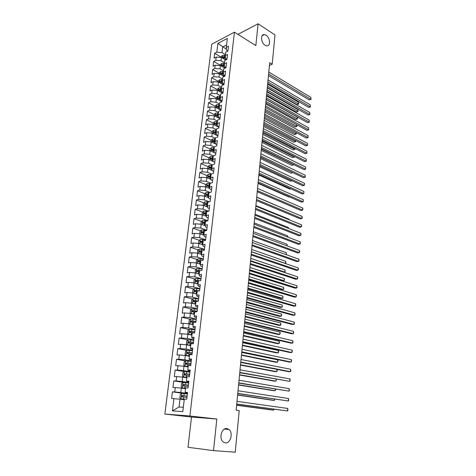 <?xml version="1.0" encoding="UTF-8"?>
<svg xmlns="http://www.w3.org/2000/svg" width="476" height="476" viewBox="0 0 476 476"><rect width="100%" height="100%" fill="white"/><g stroke="black" fill="none" stroke-linecap="round" stroke-linejoin="round"><path stroke-width="0.71" d="M226.826 428.513L229.021 429.501C233.413 432.874 230.545 443.662 225.392 442.912L223.06 441.853C218.68 438.325 221.768 427.603 226.826 428.513M266.066 35.236C270.291 37.723 270.814 46.529 266.679 45.827L265.072 45.226C260.842 42.804 260.265 33.957 264.358 34.599L266.066 35.236M213.522 450.629L216.824 419.041L191.501 417.041L188.008 447.297L213.522 450.629L235.245 452.2L239.214 410.556L236.144 410.163L269.708 62.659L272.207 64.201L274.991 34.938L258.105 23.8L237.935 34.367M191.501 417.041L164.863 414.049L211.778 44.191L234.442 32.178L189.894 415.988L164.863 414.049M226.445 49.242L217.895 43.405L216.806 52.229L214.664 53.324L214.063 58.155L216.205 57.072L215.806 60.315L213.659 61.392L213.052 66.259L215.2 65.2L214.795 68.473L212.641 69.52L212.028 74.429L214.188 73.393L213.778 76.69L211.618 77.719L210.999 82.669L213.165 81.658L212.748 84.984L210.588 85.983L209.964 90.975L212.129 89.988L211.719 93.338L209.547 94.313L208.922 99.347L211.094 98.389L210.672 101.769L208.5 102.721L207.869 107.796L210.041 106.856L209.618 110.265L207.441 111.194L206.804 116.311L208.988 115.4L208.559 118.839L206.376 119.732L205.733 124.896L207.917 124.016L207.488 127.479L205.299 128.347L204.65 133.554L206.846 132.703L206.411 136.196L204.216 137.04L203.561 142.288L205.757 141.461L205.323 144.984L203.121 145.799L202.461 151.094L204.668 150.297L204.228 153.849L202.02 154.635L201.354 159.972L203.561 159.204L203.121 162.792L200.908 163.548L200.235 168.932L202.449 168.195L202.002 171.812L199.789 172.538L199.111 177.965L201.33 177.256L200.878 180.904L198.653 181.6L197.974 187.08L200.194 186.402L199.741 190.079L197.516 190.745L196.826 196.273L199.057 195.624L198.593 199.337L196.362 199.974L195.666 205.543L197.903 204.93L197.439 208.672L195.202 209.273L194.5 214.896L196.743 214.313L196.273 218.091L194.03 218.662L193.321 224.333L195.571 223.785L195.095 227.593L192.845 228.129L192.131 233.853L194.386 233.335L193.91 237.179L191.655 237.685L190.935 243.456L193.191 242.974L192.715 246.854L190.454 247.324L189.728 253.149L191.989 252.696L191.507 256.612L189.24 257.046L188.508 262.925L190.775 262.508L190.287 266.459L188.014 266.858L187.276 272.784L189.549 272.409L189.055 276.395L186.782 276.758L186.033 282.738L188.312 282.399L187.818 286.421L185.533 286.748L184.777 292.782L187.062 292.484L186.562 296.542L184.277 296.828L183.516 302.92L185.807 302.659L185.301 306.752L183.004 307.002L182.237 313.148L184.533 312.922L184.022 317.058L181.725 317.266L180.951 323.472L183.254 323.287L182.736 327.458L180.434 327.625L179.648 333.89L181.957 333.741L181.433 337.954L179.125 338.085L178.339 344.404L180.648 344.303L180.124 348.551L177.81 348.634L177.012 355.013L179.333 354.953L178.803 359.243L176.483 359.291L175.674 365.729L178 365.711L177.465 370.042L175.138 370.042L174.329 376.54L176.655 376.57L176.114 380.937L173.782 380.895L172.966 387.458L175.299 387.529L174.751 391.938L172.413 391.855L171.592 398.477L179.999 399.174L179.053 406.992L183.337 407.26M217.895 43.405L227.338 38.437L226.273 47.374L226.54 50.295L227.915 51.116M179.053 406.992L172.407 410.889L182.814 411.627L184.307 399.102L186.753 399.227L187.556 392.426L185.116 392.331L185.652 387.839L188.091 387.91L188.889 381.181L186.449 381.133L186.985 376.683L189.418 376.712L190.204 370.042L187.776 370.042L188.3 365.633L190.727 365.616L191.507 359.005L189.085 359.053L189.609 354.685L192.024 354.626L192.804 348.081L190.382 348.17L190.9 343.845L193.315 343.737L194.083 337.258L191.667 337.395L192.179 333.111L194.589 332.962L195.35 326.542L192.947 326.714L193.452 322.472L195.85 322.282L196.606 315.921L194.208 316.135L194.708 311.935L197.106 311.703L197.849 305.402L195.457 305.657L195.951 301.492L198.343 301.219L199.081 294.977L196.695 295.275L197.189 291.151L199.569 290.836L200.301 284.654L197.921 284.993L198.409 280.905L200.789 280.548L201.509 274.426L199.141 274.801L199.623 270.749L201.991 270.362L202.711 264.287L200.342 264.704L200.818 260.693L203.187 260.259L203.895 254.249L201.538 254.696L202.008 250.721L204.371 250.257L205.073 244.295L202.716 244.783L203.187 240.844L205.543 240.344L206.239 234.436L203.889 234.96L204.359 231.056L206.703 230.515L207.393 224.666L205.055 225.225L205.513 221.352L207.851 220.781L208.542 214.979L206.203 215.574L206.661 211.737L208.994 211.13L209.672 205.382L207.346 206.013L207.798 202.211L210.124 201.568L210.797 195.874L208.476 196.534L208.922 192.762L211.249 192.09L211.915 186.443L209.595 187.139L210.041 183.403L212.355 182.695L213.016 177.102L210.707 177.828L211.148 174.121L213.456 173.389L214.117 167.838L211.808 168.593L212.248 164.928L214.551 164.16L215.2 158.657L212.897 159.448L213.331 155.807L215.634 155.009L216.277 149.559L213.98 150.374L214.414 146.769L216.705 145.942L217.342 140.539L215.057 141.384L215.479 137.808L217.764 136.951L218.401 131.59L216.116 132.471L216.538 128.925L218.823 128.038L219.448 122.725L217.175 123.629L217.591 120.119L219.864 119.202L220.489 113.937L218.216 114.871L218.633 111.384L220.9 110.438L221.518 105.22L219.257 106.178L219.668 102.727L221.929 101.757L222.542 96.58L220.281 97.568L220.691 94.141L222.946 93.141L223.553 88.012L221.304 89.024L221.709 85.626L223.958 84.603L224.559 79.516L222.31 80.551L222.714 77.183L224.958 76.136L225.553 71.091L223.315 72.156L223.714 68.812L225.951 67.741L226.54 62.731L224.309 63.826L224.702 60.511L226.933 59.411L227.522 54.448L225.291 55.561L225.684 52.277L227.909 51.152L228.492 46.231L226.273 47.374M172.407 410.889L173.93 398.59M187.437 393.456L180.809 392.522L181.344 388.107L185.545 388.719M174.751 391.938L180.809 392.522M175.299 387.529L181.344 388.107M188.728 382.531L182.141 381.514L182.671 377.135L186.848 377.807M176.114 380.937L182.141 381.514M176.655 376.57L182.671 377.135M185.116 392.331L187.496 392.956M190.007 371.708L183.462 370.608L183.986 366.276L188.139 366.996M177.465 370.042L183.462 370.608M178 365.711L183.986 366.276M186.449 381.133L188.805 381.871M191.275 360.992L184.771 359.802L185.289 355.512L189.418 356.286M178.803 359.243L184.771 359.802M179.333 354.953L185.289 355.512M187.776 370.042L188.425 370.614L190.102 370.893M192.53 350.372L186.068 349.104L186.586 344.85L190.68 345.677M180.124 348.551L186.068 349.104M180.648 344.303L186.586 344.85M189.085 359.053L189.722 359.719L191.388 360.023M193.774 339.846L187.354 338.501L187.865 334.289L191.935 335.163M181.433 337.954L187.354 338.501M181.957 333.741L187.865 334.289M190.382 348.17L191.007 348.926L192.661 349.253M195.005 329.422L188.627 327.994L189.133 323.823L193.179 324.745M182.736 327.458L188.627 327.994M183.254 323.287L189.133 323.823M191.667 337.395L192.28 338.24L193.922 338.585M196.231 319.087L189.888 317.587L190.388 313.452L194.41 314.428M184.022 317.058L189.888 317.587M184.533 312.922L190.388 313.452M192.947 326.714L193.536 327.649L195.172 328.018M197.439 308.853L191.138 307.276L191.632 303.182L195.63 304.2M185.301 306.752L191.138 307.276M185.807 302.659L191.632 303.182M194.208 316.135L194.785 317.153L196.41 317.546M198.641 298.708L192.375 297.06L192.863 293.002L196.838 294.067M186.562 296.542L192.375 297.06M187.062 292.484L192.863 293.002M195.457 305.657L196.023 306.764L197.641 307.169M199.831 288.652L193.601 286.939L194.089 282.911L198.04 284.023M187.818 286.421L193.601 286.939M188.312 282.399L194.089 282.911M196.695 295.275L197.248 296.465L198.855 296.887M201.009 278.692L194.815 276.901L195.297 272.915L199.224 274.069M189.055 276.395L194.815 276.901M189.549 272.409L195.297 272.915M197.921 284.993L198.462 286.26L200.057 286.701M202.175 268.821L196.017 266.965L196.499 263.008L200.402 264.21M190.287 266.459L196.017 266.965M190.775 262.508L196.499 263.008M199.141 274.801L199.664 276.145L201.253 276.61M203.329 259.033L197.213 257.111L197.689 253.19L201.425 254.386M191.507 256.612L197.213 257.111M191.989 252.696L197.689 253.19M200.342 264.704L200.86 266.126L202.437 266.608M204.478 249.335L198.397 247.341L198.867 243.462L202.722 244.747M192.715 246.854L198.397 247.341M193.191 242.974L198.867 243.462M201.538 254.696L202.038 256.201L203.609 256.701M205.614 239.72L199.569 237.667L200.033 233.817L203.954 235.174M193.91 237.179L199.569 237.667M194.386 233.335L200.033 233.817M202.716 244.783L203.21 246.36L204.769 246.877M206.739 230.194L200.729 228.075L201.193 224.261L205.18 225.684M195.095 227.593L200.729 228.075M195.571 223.785L201.193 224.261M203.889 234.96L204.371 236.608L205.918 237.143M207.857 220.751L201.883 218.567L202.342 214.783L206.382 216.282M196.273 218.091L201.883 218.567M196.743 214.313L202.342 214.783M205.055 225.225L205.519 226.945L207.06 227.492M208.577 211.237L203.026 209.142L203.478 205.394L207.572 206.959M197.439 208.672L203.026 209.142M197.903 204.93L203.478 205.394M206.203 215.574L206.661 217.365L208.19 217.931M209.285 201.8L204.156 199.801L204.609 196.082L208.744 197.719M198.593 199.337L204.156 199.801M199.057 195.624L204.609 196.082M207.346 206.013L207.792 207.875L209.309 208.458M210.017 192.447L205.281 190.537L205.727 186.854L209.898 188.555M199.741 190.079L205.281 190.537M200.194 186.402L205.727 186.854M208.476 196.534L208.91 198.462L210.422 199.063M210.779 183.177L206.388 181.356L206.834 177.709L211.035 179.47M200.878 180.904L206.388 181.356M201.33 177.256L206.834 177.709M209.595 187.139L210.017 189.139L211.522 189.751M211.558 173.99L207.494 172.252L207.929 168.635L212.159 170.462M202.002 171.812L207.494 172.252M202.449 168.195L207.929 168.635M210.707 177.828L211.118 179.892L212.617 180.517M212.355 164.886L208.589 163.232L209.023 159.644L213.272 161.531M203.121 162.792L208.589 163.232M203.561 159.204L209.023 159.644M211.808 168.593L212.207 170.729L213.694 171.366M213.319 155.932L209.672 154.284L210.1 150.731L215.83 153.343M204.228 153.849L209.672 154.284M204.668 150.297L210.1 150.731M212.897 159.448L213.29 161.638L214.771 162.298M214.373 147.096L210.743 145.418L211.171 141.89L216.866 144.555M205.323 144.984L210.743 145.418M205.757 141.461L211.171 141.89M213.98 150.374L214.361 152.635L215.83 153.302M215.42 138.338L211.808 136.618L212.236 133.125L217.895 135.844M206.411 136.196L211.808 136.618M206.846 132.703L212.236 133.125M215.057 141.384L215.426 143.704L216.889 144.389M216.455 129.65L212.867 127.901L213.29 124.432L218.918 127.205M207.488 127.479L212.867 127.901M207.917 124.016L213.29 124.432M216.181 131.947L213.825 131.798L216.116 132.471L216.479 134.845L217.931 135.547M217.484 121.035L213.914 119.256L214.331 115.817L219.93 118.637M208.559 118.839L213.914 119.256M208.988 115.4L214.331 115.817M217.175 123.629L217.526 126.069L218.972 126.783M218.502 112.491L214.956 110.676L215.366 107.267L220.935 110.14M209.618 110.265L214.956 110.676M210.041 106.856L215.366 107.267M218.216 114.871L218.561 117.364L219.995 118.09M219.513 104.018L215.985 102.173L216.396 98.794L221.935 101.715M210.672 101.769L215.985 102.173M211.094 98.389L216.396 98.794M219.257 106.178L219.585 108.73L221.019 109.468M220.513 95.616L217.002 93.742L217.413 90.386L222.714 93.242M211.719 93.338L217.002 93.742M212.129 89.988L217.413 90.386M220.281 97.568L220.602 100.174L222.024 100.924M221.507 87.281L218.02 85.377L218.419 82.05L223.464 84.829M212.748 84.984L218.02 85.377M213.165 81.658L218.419 82.05M221.304 89.024L221.614 91.689L223.03 92.451L220.424 92.011M222.494 79.016L219.025 77.082L219.424 73.786L224.22 76.481M213.778 76.69L219.025 77.082M214.188 73.393L219.424 73.786M222.31 80.551L222.613 83.27L224.023 84.044M223.47 70.823L220.019 68.859L220.418 65.587L224.981 68.205M214.795 68.473L220.019 68.859M215.2 65.2L220.418 65.587M223.315 72.156L223.607 74.922L225.005 75.714M224.446 62.689L221.007 60.702L221.4 57.453L225.749 59.994M215.806 60.315L221.007 60.702M216.205 57.072L221.4 57.453M224.309 63.826L224.595 66.646L225.987 67.443M225.404 54.627L221.989 52.604L222.673 46.981L226.558 44.97M216.806 52.229L221.989 52.604M225.291 55.561L225.57 58.435L226.957 59.25M234.442 32.178L255.826 45.601L258.105 23.8M216.824 419.041L189.894 415.988M269.434 65.456L272.207 64.201M184.23 399.739L179.999 399.174M214.664 53.324L221.161 57.126M213.659 61.392L220.192 65.135M212.641 69.52L219.21 73.215M211.618 77.719L218.222 81.354M210.588 85.983L217.229 89.565M209.547 94.313L216.223 97.842M208.5 102.721L215.211 106.19M207.441 111.194L214.194 114.603M206.376 119.732L213.165 123.088M205.299 128.347L212.123 131.638L211.951 133.101M204.216 137.04L211.106 140.277M213.284 141.301L213.724 141.509M203.121 145.799L210.077 148.988M212.272 149.994L212.986 150.321M202.02 154.635L209.041 157.77M211.261 158.764L212.326 159.24M200.908 163.548L208 166.63M210.255 167.611L211.713 168.242M199.789 172.538L206.947 175.567M209.261 176.542L210.785 177.185M198.653 181.6L205.888 184.575M208.292 185.557L209.714 186.146M197.516 190.745L204.823 193.661M208.678 194.851L207.375 194.678L208.637 195.178M196.362 199.974L203.752 202.824M206.608 203.93L207.548 204.293M195.202 209.273L202.669 212.07M205.953 213.296L206.453 213.486M194.03 218.662L201.58 221.394M192.845 228.129L200.485 230.8M191.655 237.685L199.385 240.285M190.454 247.324L198.272 249.858M189.24 257.046L197.153 259.509M188.014 266.858L196.029 269.255M186.782 276.758L194.892 279.079M185.533 286.748L193.756 288.991M184.277 296.828L192.607 298.993M183.004 307.002L191.453 309.091M181.725 317.266L190.293 319.271M180.434 327.625L189.121 329.547M179.125 338.085L187.949 339.918M177.81 348.634L186.77 350.378M176.483 359.291L185.586 360.939M175.138 370.042L184.706 371.643M173.782 380.895L184.748 382.585M172.413 391.855L187.282 393.938M268.458 75.565L309.216 99.912L310.798 99.311L268.607 74.018M310.941 97.437L310.798 99.311L310.941 97.437L268.797 72.049M311.084 99.359L309.216 99.912M224.47 59.244L226.511 59.619M221.126 57.435L221.209 56.763L222.518 55.353L225.326 55.293M267.304 87.519L296.804 104.619L298.333 104.042L298.482 102.197L267.631 84.157M225.422 56.87L222.875 56.698L222.607 57.673L225.517 57.876M222.875 56.698L225.481 57.531M267.447 86.067L298.636 104.077L296.804 104.619M298.482 102.197L298.636 104.077M267.696 83.443L308.65 107.427L310.239 106.844L267.845 81.92M310.376 104.958L310.239 106.844L310.376 104.958L268.036 79.938M310.525 106.874L308.65 107.427M266.935 91.374L308.079 115.002L309.674 114.43L267.078 89.881M309.811 112.532L309.674 114.43L309.811 112.532L267.268 87.881M309.959 114.448L308.079 115.002M223.47 67.336L225.874 67.776M220.138 65.569L220.233 64.813L221.548 63.409L224.363 63.356M266.566 95.17L296.203 112.027L297.738 111.461L297.887 109.599L266.887 91.82M224.422 64.938L221.899 64.772L221.643 65.753L224.523 65.95M221.899 64.772L224.488 65.587M266.703 93.748L298.041 111.479L296.203 112.027M297.887 109.599L298.041 111.479M222.465 75.494L224.981 75.946M219.144 73.762L219.246 72.929L220.566 71.531L223.393 71.483M265.822 102.881L295.596 119.482L297.137 118.929L297.286 117.054L266.144 99.544M223.411 73.072L220.923 72.911L220.668 73.899L223.524 74.095M220.923 72.911L223.482 73.709M265.959 101.489L297.44 118.941L295.596 119.482M297.286 117.054L297.44 118.941M266.161 99.377L307.502 122.629L309.102 122.076L266.304 97.907M309.245 120.16L309.102 122.076L309.245 120.16L266.495 95.896M309.388 122.076L307.502 122.629M265.382 107.433L306.925 130.317L308.525 129.775L265.519 105.999M308.668 127.848L308.525 129.775L308.668 127.848L265.715 103.97M308.817 129.764L306.925 130.317M223.083 84.621L223.684 84.728M221.447 83.716L224.006 84.175M218.145 82.033L218.252 81.11L219.579 79.718L222.417 79.682M265.072 110.652L294.989 126.991L296.53 126.455L296.673 124.67M222.393 81.277L219.93 81.116L219.686 82.116L222.506 82.306M219.93 81.116L222.465 81.902M265.203 109.284L296.84 126.449L294.989 126.991M296.703 124.688L296.84 126.449M222.066 92.897L222.958 93.052M217.133 90.369L217.252 89.357L218.579 87.971L221.429 87.941M264.317 118.482L294.37 134.559L295.917 134.036L296.042 132.512M221.364 89.542L218.936 89.387L218.698 90.392L221.483 90.583M218.936 89.387L221.435 90.154M264.442 117.144L296.227 134.018L294.37 134.559M296.155 132.572L296.227 134.018M264.596 115.561L306.342 138.064L307.948 137.54L264.733 114.157M308.091 135.595L307.948 137.54L308.091 135.595L264.93 112.11M308.24 137.51L306.342 138.064M221.042 101.245L221.971 101.406M219.382 100.371L221.762 100.787M216.11 98.77L216.247 97.675L217.574 96.295L220.436 96.277M263.555 126.378L293.751 142.181L295.304 141.675L295.406 140.408M220.323 97.877L217.931 97.729L217.705 98.746L220.453 98.931M217.931 97.729L220.394 98.478M263.68 125.063L295.614 141.64L293.751 142.181M295.608 140.515L295.614 141.64M263.805 123.754L305.753 145.864L307.365 145.358L263.936 122.38M307.514 143.395L307.365 145.358L307.514 143.395L264.138 120.315M307.663 145.311L305.753 145.864M220.001 109.659L220.971 109.825M218.335 108.802L220.406 109.159M215.087 107.249L215.229 106.059L216.562 104.69L219.436 104.678M262.782 134.327L293.127 149.863L294.68 149.369L294.763 148.369M219.269 106.285L216.919 106.142L216.699 107.165L219.406 107.344M216.919 106.142L219.347 106.874M262.907 133.048L295.001 149.315L293.127 149.863M295.055 148.524L295.001 149.315M263.008 132.007L305.164 153.73L306.776 153.236L263.139 130.668M306.925 151.261L306.776 153.236L306.925 151.261L263.341 128.585M307.074 153.171L305.164 153.73M218.954 118.143L219.971 118.316M217.276 117.298L219.019 117.596M214.045 115.793L214.2 114.514L215.539 113.151L218.424 113.145M262.008 142.342L292.502 157.598L294.061 157.122L294.114 156.39M218.228 114.764L215.896 114.621L215.682 115.65L218.347 115.829M215.896 114.621L218.282 115.335M262.133 141.092L294.376 157.05L292.502 157.598M294.418 156.544L294.376 157.05M262.205 140.331L304.563 161.65L306.187 161.174L262.33 139.022M306.336 159.18L306.187 161.174L306.336 159.18L262.532 136.927M306.485 161.096L304.563 161.65M217.889 126.699L218.96 126.878M217.211 123.32L214.866 123.171L214.658 124.212L216.39 124.23L216.193 125.86L217.591 126.104M213.004 124.409L213.171 123.04L214.509 121.689L217.407 121.689M261.229 150.416L291.865 165.392L293.43 164.934L293.466 164.476M216.39 124.23L217.282 124.385M214.866 123.171L217.205 123.867M261.348 149.196L293.751 164.845L291.865 165.392M261.395 148.726L303.962 169.635L305.586 169.17L261.52 147.447M305.741 167.165L305.586 169.17L305.741 167.165L261.723 145.335M215.122 134.512L216.461 134.732M216.818 135.327L217.818 135.493M212.123 131.638L213.474 130.293L216.378 130.299M260.443 158.556L291.229 173.246L292.811 172.621M213.825 131.798L213.629 132.846L216.199 133.006M260.556 157.366L293.026 172.728M260.574 157.181L303.355 177.679L304.985 177.233L260.699 155.938M305.14 175.21L305.295 177.12L304.985 177.233L305.14 175.21L260.902 153.808M214.027 143.228L215.384 143.449M215.729 144.026L216.318 144.121M210.886 141.866L211.076 140.307L212.421 138.968L215.342 138.986M259.652 166.761L290.586 181.154L292.008 180.767M215.14 140.646L212.778 140.491L212.594 141.55L215.104 141.705M212.778 140.491L215.081 141.158M259.753 165.713L302.748 185.783L304.384 185.354L259.872 164.5M304.533 183.32L304.384 185.354L304.533 183.32L260.08 162.352M212.927 152.017L214.295 152.237M209.815 150.708L210.011 149.047L211.368 147.721L214.295 147.744M258.855 175.031L289.938 189.127L290.943 188.865M214.099 149.416L211.725 149.262L211.54 150.327L213.998 150.481M211.725 149.262L214.039 149.916M258.92 174.311L302.129 193.952L303.771 193.542L259.039 173.133M303.926 191.489L303.771 193.542L303.926 191.489L259.247 170.967M211.808 160.882L213.194 161.102M208.732 159.621L208.946 157.865L210.303 156.544L213.242 156.58M258.046 183.367L289.283 197.159L289.842 197.022M213.04 158.264L210.66 158.109L210.487 159.18L212.915 159.335M210.66 158.109L212.98 158.752M258.087 182.98L301.51 202.181L303.158 201.788L258.194 181.838M303.313 199.718L303.158 201.788L303.313 199.718L258.409 179.654M210.678 169.825L212.082 170.039M207.643 168.611L207.869 166.761L209.226 165.446L212.177 165.487M257.236 191.763L288.694 205.233M211.975 167.189L209.583 167.028L209.422 168.105L211.85 168.266M209.583 167.028L211.921 167.659M257.242 191.721L300.886 210.475L302.534 210.1L257.349 190.614M302.688 208.018L302.914 209.089L302.534 210.1L302.688 208.018L257.564 188.413M209.535 178.839L210.951 179.053M206.542 177.685L206.78 175.727L208.143 174.424L211.106 174.472M210.904 176.191L208.5 176.025L208.345 177.114L210.773 177.274M208.5 176.025L210.85 176.644M289.705 211.165L256.725 197.07M256.391 200.533L300.255 218.835L301.909 218.478L256.493 199.462M302.07 216.378L302.23 218.282L301.909 218.478L302.07 216.378L256.707 197.242M208.381 187.937L209.809 188.151M205.43 186.83L205.68 184.771L207.048 183.48L210.023 183.54M209.821 185.265L207.405 185.099L207.262 186.199L209.69 186.36M207.405 185.099L209.767 185.711M289.015 219.722L289.057 219.216L255.898 205.62M289.057 219.216L289.188 219.793M255.529 209.422L299.624 227.26L301.284 226.927L255.63 208.387M301.439 224.809L301.665 225.856L301.284 226.927L301.439 224.809L255.85 206.15M207.209 197.112L208.655 197.32M204.311 196.058L204.573 193.893L205.947 192.613L209.125 192.709M208.726 194.422L206.304 194.256L206.167 195.356L208.595 195.529M288.319 228.349L288.391 227.498L255.065 214.242M288.391 227.498L288.617 228.468M254.666 218.383L298.982 235.757L300.648 235.436L254.761 217.383M300.808 233.299L301.034 234.347L300.648 235.436L300.808 233.299L254.981 215.128M206.025 206.37L207.476 206.572M203.181 205.37L203.46 203.097L204.835 201.824L208.536 202.002M207.625 203.663L205.186 203.49L205.061 204.603L207.494 204.775M206.257 203.901L207.578 204.073M287.623 237.048L287.718 235.846L254.226 222.935M287.718 235.846L287.938 237.167M253.791 227.421L298.339 244.313L300.005 244.015L253.886 226.463M300.166 241.862L300.398 242.897L300.005 244.015L300.166 241.862L254.107 224.184M204.829 215.705L206.286 215.902M202.044 214.759L202.336 212.379L203.716 211.112L208 211.392M206.513 212.98L204.055 212.802L203.936 213.926L206.382 214.099M204.513 213.903L205.126 213.206L206.465 213.373M286.915 245.818L287.04 244.259L253.381 231.693M287.04 244.259L287.23 245.931M252.911 236.536L297.684 252.94L299.362 252.661L253 235.614M299.523 250.495L299.755 251.518L299.362 252.661L299.523 250.495L253.226 233.317M203.615 225.124L205.079 225.309M200.896 224.232L201.199 221.745L202.586 220.489L207.518 220.864M205.394 222.375L202.913 222.197L202.8 223.327L205.257 223.512M203.389 223.309L203.99 222.59L205.346 222.756M286.201 254.654L286.356 252.732L252.53 240.529M286.356 252.732L286.373 254.714M252.024 245.723L297.03 261.639L298.714 261.378L252.107 244.843M298.874 259.188L299.106 260.205L298.714 261.378L298.874 259.188L252.334 242.528M202.383 234.626L203.906 234.811M199.736 233.793L200.051 231.187L201.443 229.944L206.721 230.372M204.263 231.86L201.759 231.675L201.657 232.818L204.127 233.002M202.252 232.8L202.841 232.056L204.216 232.223M251.453 251.673L285.499 263.424L285.671 261.276L251.667 249.436M285.207 263.466L285.85 263.127L285.671 261.276M251.132 254.993L296.37 270.404L298.059 270.16L251.209 254.154M298.22 267.958L298.458 268.964L298.059 270.16L298.22 267.958L251.435 251.816M201.134 244.218L202.764 244.408M198.563 243.438L198.897 240.719L200.289 239.482L205.59 239.916M203.121 241.421L200.592 241.243L200.509 242.391L202.984 242.576M201.104 242.379L201.681 241.606L203.079 241.772M250.584 260.67L284.803 272.052L284.975 269.886L250.798 258.414M283.726 272.207L285.16 271.736L284.975 269.886M250.227 264.341L295.709 279.239L297.399 279.019L250.305 263.543M297.56 276.8L297.798 277.794L297.399 279.019L297.56 276.8L250.531 261.187M199.866 253.886L201.61 254.083M197.385 253.167L197.73 250.328L199.129 249.109L204.454 249.549M249.632 270.481L282.476 280.959L284.101 280.745L284.279 278.567L249.924 267.464M201.967 251.072L199.42 250.888L199.343 252.048L201.83 252.238M199.95 252.036L200.509 251.239L201.931 251.405M249.704 269.743L284.101 280.745L284.529 279.543L284.279 278.567M249.317 273.771L295.037 288.147L296.732 287.944L249.388 273.016M296.899 285.707L297.072 287.587L296.732 287.944L296.899 285.707L249.62 270.636M198.575 263.65L200.444 263.847M200.087 264.109L200.408 264.156M196.249 262.99L196.552 260.033L197.956 258.819L203.306 259.265M248.752 279.59L281.762 289.705L283.399 289.509L283.571 287.314L249.043 276.592M200.807 260.812L198.242 260.622L198.171 261.788L200.664 261.984M198.79 261.788L199.331 260.961L200.771 261.122M248.823 278.888L283.399 289.509L283.827 288.277L283.571 287.314M248.401 283.279L294.358 297.125L296.06 296.947L248.466 282.565M296.227 294.692L296.471 295.667L296.06 296.947L296.227 294.692L248.698 280.168M197.266 273.498L199.271 273.694M198.706 273.92L199.236 273.992M195.22 272.909L195.368 269.815L196.772 268.613L202.145 269.071M247.865 288.777L281.048 298.517L282.685 298.345L282.863 296.131L248.157 285.802M200.015 270.683L197.046 270.445L196.987 271.618L199.492 271.82M197.617 271.618L198.141 270.773L199.599 270.933M247.931 288.111L282.685 298.345L283.047 297.97L282.863 296.131M247.472 292.877L293.674 306.175L295.382 306.02L247.538 292.204M295.554 303.748L295.727 305.616L295.382 306.02L295.554 303.748L247.77 289.783M195.934 283.434L198.081 283.636M197.278 283.809L198.052 283.91M194.214 282.946L193.809 282.667L194.166 279.692L195.582 278.502L200.973 278.96M246.973 298.035L280.328 307.401L281.965 307.252L282.149 305.021L247.258 295.078M199.706 280.709L195.844 280.358L195.791 281.536L198.308 281.744M196.433 281.542L196.939 280.667L198.694 280.864M247.032 297.417L281.965 307.252L282.333 306.853L282.149 305.021M246.538 302.552L292.99 315.302L294.698 315.166L246.598 301.921M294.87 312.875L295.049 314.743L294.698 315.166L294.87 312.875L246.836 299.481M194.577 293.46L196.885 293.668M195.815 293.793L196.856 293.924M193.202 293.091L192.596 292.657L192.958 289.652L194.375 288.474L199.795 288.944M246.068 307.377L279.596 316.356L281.245 316.231L281.423 313.976L246.354 304.444M199.527 290.842L194.625 290.354L194.583 291.55L197.118 291.752M195.237 291.556L195.725 290.657L198.51 290.979M246.128 306.794L281.245 316.231L281.685 314.91L281.423 313.976M245.592 312.315L292.294 324.507L294.013 324.394L245.652 311.726M294.186 322.079L294.364 323.948L294.013 324.394L294.186 322.079L245.89 309.269M193.191 303.575L195.678 303.789M194.351 303.872L195.654 304.027M192.149 303.313L191.376 302.736L191.739 299.707L193.161 298.541L198.605 299.011M245.164 316.796L278.865 325.388L280.513 325.275L280.697 323.008L245.443 313.88M198.373 300.939L193.399 300.445L193.369 301.647L195.91 301.861M194.035 301.665L194.505 300.737L198.349 301.183M245.211 316.254L280.513 325.275L280.888 324.84L280.697 323.008M244.64 322.157L291.598 333.783L293.317 333.694L244.694 321.621M293.49 331.361L293.674 333.224L293.317 333.694L293.49 331.361L244.938 319.14M191.774 313.791L194.458 314.005M192.881 314.059L194.434 314.219M191.066 313.619L190.138 312.91L190.513 309.852L191.935 308.698L197.403 309.18M244.242 326.292L278.127 334.485L279.781 334.402L279.965 332.111L244.521 323.4M197.171 311.12L192.161 310.632L192.143 311.839L194.696 312.054M192.828 311.857L193.274 310.905L197.147 311.346M244.295 325.792L279.781 334.402L280.233 333.027L279.965 332.111M243.682 332.093L290.89 343.137L292.621 343.065L243.73 331.599M292.794 340.715L292.978 342.577L292.621 343.065L292.794 340.715L243.974 329.094M190.323 324.096L193.232 324.311M191.394 324.34L193.208 324.513M189.954 324.007L188.895 323.174L189.269 320.086L190.697 318.944L196.189 319.432M243.319 335.872L277.377 343.66L279.037 343.595L279.228 341.292L243.599 332.998M195.957 321.395L190.918 320.907L190.9 322.127L194.083 322.419M191.608 322.151L192.03 321.169L195.934 321.597M243.361 335.413L279.037 343.595L279.495 342.19L279.228 341.292M242.718 342.113L290.181 352.567L291.913 352.52L242.76 341.667M292.091 350.152L292.347 351.062L291.913 352.52L292.091 350.152L243.004 339.144M188.841 334.497L191.989 334.717M189.894 334.723L191.971 334.896M189.412 329.321L188.793 334.473L187.639 333.533L188.014 330.415L189.448 329.291L194.964 329.785M242.385 345.528L276.627 352.906L278.293 352.865L278.478 350.544L242.659 342.684M194.732 331.76L189.656 331.278L189.65 332.51L194.285 332.98M190.376 332.54L190.775 331.522L194.708 331.95M242.427 345.118L278.293 352.865L278.752 351.431L278.478 350.544M241.737 352.228L289.467 362.075L291.205 362.058L241.778 351.829M291.383 359.666L291.639 360.564L291.205 362.058L291.383 359.666L242.022 349.277M193.732 340.233L188.187 339.733L186.753 340.846L186.372 343.993L187.556 344.987L190.739 345.213M187.556 344.987L190.715 345.374M241.445 355.269L275.872 362.236L277.538 362.212L277.728 359.868L241.719 352.448M193.494 342.226L188.383 341.744L188.389 342.982L193.345 343.488M189.139 343.017L189.507 341.976L193.476 342.393M241.481 354.906L277.538 362.212L278.002 360.748L277.728 359.868M240.755 362.426L288.742 371.667L290.485 371.667L240.785 362.081M290.663 369.257L290.854 371.107L290.485 371.667L290.663 369.257L241.035 359.505M192.482 350.776L186.919 350.265L185.473 351.365L185.093 354.543L186.277 355.572L189.472 355.81M186.277 355.572L189.454 355.953M240.493 365.098L275.104 371.637L276.782 371.637L276.961 369.4M192.245 352.787L187.104 352.311L187.116 353.561L192.096 354.067M187.889 353.603L188.228 352.526L192.227 352.936M240.529 364.777L276.782 371.637L277.169 371.09L277.014 369.406M239.761 372.72L289.765 381.365L239.791 372.422M289.943 378.932L290.205 379.806L289.765 381.365L289.943 378.932L240.041 369.828M191.221 361.421L185.634 360.903L184.188 361.992L183.795 365.193L184.985 366.258L188.198 366.508M184.985 366.258L188.181 366.627M239.541 375.011L274.337 381.115L276.015 381.139L276.169 379.223M190.983 363.45L185.807 362.974L185.83 364.229L190.828 364.735M186.634 364.283L186.943 363.176L190.971 363.581M239.565 374.731L276.015 381.139L276.372 379.253M238.756 383.109L289.033 391.141L238.779 382.859M289.218 388.69L289.408 390.528L289.033 391.141L289.218 388.69L239.035 380.241M189.954 372.161L184.337 371.637L182.885 372.708L182.492 375.945L183.682 377.04L186.907 377.307M183.682 377.04L186.895 377.403M238.571 385.007L273.557 390.671L275.247 390.719L275.372 389.13M189.71 374.213L184.504 373.737L184.533 375.005L189.555 375.51M185.366 375.064L185.64 373.928L189.698 374.32M238.595 384.775L275.247 390.719L275.717 389.184M237.744 393.587L288.301 401L237.762 393.39M288.486 398.525L288.676 400.364L288.301 401L288.486 398.525L238.018 390.748M188.669 383.002L183.028 382.472L181.576 383.531L181.177 386.798L182.373 387.928L185.61 388.208M182.373 387.928L185.598 388.285M237.601 395.092L272.778 400.304L274.468 400.381L274.569 399.12M188.425 385.078L183.183 384.602L183.224 385.881L188.27 386.387M184.099 385.947L184.325 384.775L188.419 385.161M237.619 394.907L274.468 400.381L274.914 399.174M236.721 404.16L287.558 410.943L236.739 404.017M287.742 408.45L287.938 410.282L287.558 410.943L287.742 408.45L236.994 401.351M187.377 393.95L181.707 393.408L180.249 394.455L179.851 397.752L181.047 398.918L184.295 399.209M181.047 398.918L184.289 399.263M236.62 405.26L271.986 410.02L273.682 410.122L273.754 409.199M187.127 396.044L181.856 395.574L181.897 396.859L186.973 397.365M182.82 396.936L182.998 395.729L187.122 396.103M236.631 405.13L273.682 410.122L274.105 409.247M222.482 55.389L222.179 57.911M224.351 57.661L224.184 59.078M224.648 55.168L224.47 56.692M221.513 63.445L221.197 66.033M223.387 65.742L223.214 67.187M223.684 63.231L223.5 64.772M220.531 71.567L220.209 74.226M222.411 73.893L222.232 75.363M222.714 71.358L222.53 72.911M219.543 79.754L219.21 82.491M221.429 82.11L221.245 83.609M221.733 79.557L221.542 81.122M218.543 88.006L218.204 90.815M220.436 90.398L220.251 91.922M220.745 87.822L220.555 89.399M217.544 96.331L217.193 99.216M219.436 98.752L219.252 100.299M219.745 96.152L219.555 97.747M216.526 104.726L216.169 107.683M218.43 107.171L218.24 108.748M218.74 104.553L218.549 106.16M215.509 113.187L215.14 116.221M217.413 115.668L217.223 117.269M217.728 113.026L217.532 114.645M214.474 121.719L214.099 124.831M216.705 121.57L216.509 123.201M213.438 130.323L213.052 133.518M215.354 132.869L215.158 134.518M215.676 130.18L215.479 131.828M212.391 139.004L211.993 142.276M214.313 141.574L214.111 143.24M214.634 138.867L214.438 140.527M211.332 147.756L210.927 151.106M213.26 150.362L213.058 152.04M213.587 147.631L213.385 149.303M210.267 156.58L209.851 160.013M212.201 159.216L211.999 160.912M212.528 156.467L212.326 158.151M209.196 165.481L208.768 168.998M211.13 168.153L210.927 169.861M211.463 165.374L211.261 167.076M208.107 174.454L207.673 178.06M210.053 177.161L209.851 178.881M210.386 174.359L210.184 176.078M207.018 183.51L206.572 187.199M208.964 186.253L208.756 187.984M209.303 183.427L209.095 185.158M205.912 192.643L205.459 196.421M207.869 195.416L207.661 197.171M208.208 192.566L208 194.315M207.375 194.678L206.304 194.256M204.799 201.854L204.335 205.721M206.762 204.662L206.554 206.429M207.108 201.788L206.893 203.549M203.68 211.148L203.204 215.104M205.644 213.992L205.436 215.777M205.995 211.094L205.781 212.867M205.156 213.206L204.073 212.802M202.55 220.519L202.062 224.571M204.519 223.405L204.305 225.202M204.87 220.477L204.656 222.268M204.025 222.59L202.937 222.197L203.99 222.59M201.407 229.973L200.908 234.121M203.383 232.895L203.169 234.71M203.74 229.944L203.52 231.752M202.895 232.056L201.8 231.675M200.253 239.517L199.741 243.754M202.24 242.474L202.02 244.301M202.597 239.493L202.377 241.32M201.747 241.606L200.646 241.237M199.093 249.138L198.569 253.476M201.086 252.131L200.86 253.982M201.443 249.126L201.223 250.971M200.592 251.239L199.486 250.882M197.921 258.849L197.385 263.282M199.914 261.883L199.694 263.746M200.277 258.849L200.057 260.705M199.426 260.961L198.314 260.616M196.737 268.642L196.189 273.176M198.742 271.719L198.516 273.599M199.105 268.66L198.885 270.535M198.248 270.767L197.129 270.433M195.547 278.531L194.987 283.166M197.552 281.643L197.326 283.535M197.921 278.555L197.695 280.447M197.064 280.667L195.934 280.346M194.339 288.504L193.768 293.24M196.356 291.657L196.124 293.567M196.725 288.539L196.499 290.449M195.868 290.652L194.732 290.342M193.125 298.571L192.542 303.414M195.148 301.76L194.916 303.694M195.523 298.619L195.291 300.546M194.654 300.725L193.518 300.433M191.899 308.728L191.304 313.672M193.922 311.958L193.69 313.91M194.303 308.787L194.071 310.733M193.44 310.893L192.286 310.614M190.662 318.974L190.049 324.031M192.691 322.252L192.459 324.215M193.077 319.051L192.84 321.008M192.209 321.157L191.049 320.889M191.453 332.635L191.215 334.622M191.84 329.41L191.602 331.385M190.965 331.51L189.805 331.254M188.151 339.757L187.526 344.963M190.198 343.119L189.96 345.124M190.584 339.858L190.346 341.857M189.71 341.964L188.544 341.72M186.884 350.294L186.247 355.548M188.93 353.698L188.686 355.721M189.323 350.407L189.085 352.424M188.448 352.514L187.27 352.282M185.598 360.927L184.956 366.228M187.651 364.378L187.407 366.419M188.05 361.058L187.806 363.093M187.169 363.158L185.985 362.944M184.301 371.661L183.653 377.016M186.366 375.159L186.116 377.218M186.765 371.81L186.521 373.862M185.884 373.904L184.688 373.708M182.992 382.502L182.338 387.898M185.063 386.042L184.813 388.118M185.467 382.656L185.218 384.727M184.581 384.751L183.379 384.572M181.671 393.438L181.017 398.888M183.748 397.026L183.498 399.126M184.158 393.61L183.903 395.705M183.266 395.705L182.058 395.538M229.021 429.501L224.416 429.066M264.358 34.599L262.127 35.724M205.126 213.206L204.055 212.802M202.841 232.056L201.759 231.675M201.681 241.606L200.592 241.243M200.509 251.239L199.42 250.888M199.331 260.961L198.242 260.622M198.141 270.773L197.046 270.445M196.939 280.667L195.844 280.358M195.725 290.657L194.625 290.354M194.505 300.731L193.399 300.445M193.274 310.905L192.161 310.632M192.03 321.163L190.918 320.907M190.775 331.522L189.656 331.278M189.507 341.976L188.383 341.744M188.228 352.526L187.104 352.311M186.943 363.176L185.807 362.974M185.64 373.928L184.504 373.737M184.325 384.775L183.183 384.602M182.998 395.729L181.856 395.574"/></g></svg>
